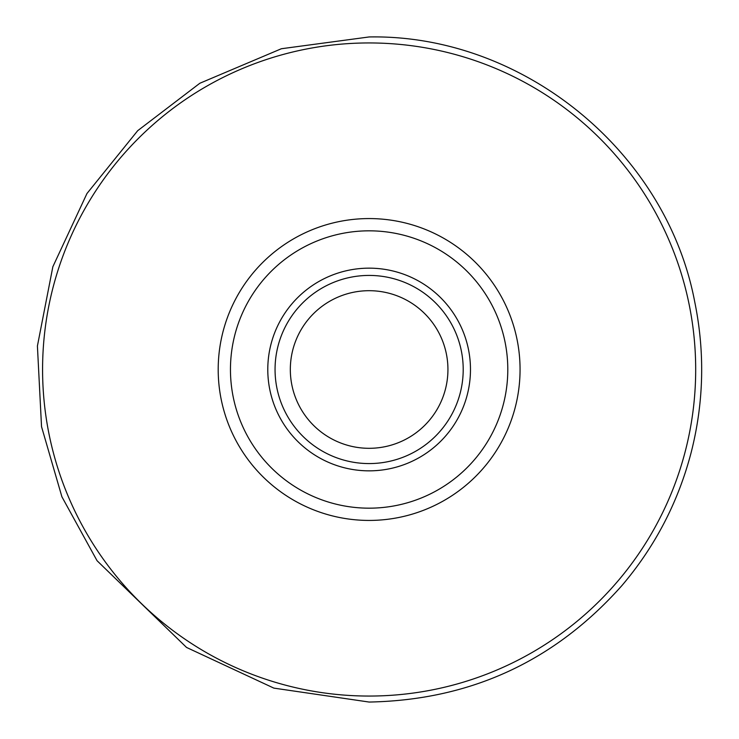 <?xml version="1.0" encoding="UTF-8"?>
<svg xmlns="http://www.w3.org/2000/svg" width="739" height="739" viewBox="0 0 739 739"><rect width="100%" height="100%" fill="white"/><g stroke="black" fill="none" stroke-linecap="round" stroke-linejoin="round"><path stroke-width="1.11" d="M369.13 470.845A101.345 101.345 0 0 0 470.475 369.5A101.345 101.345 0 0 0 369.13 268.155A101.345 101.345 0 0 0 267.786 369.5A101.345 101.345 0 0 0 369.13 470.845M369.13 463.575A94.075 94.075 0 0 0 463.205 369.5A94.075 94.075 0 0 0 369.13 275.425A94.075 94.075 0 0 0 275.056 369.5A94.075 94.075 0 0 0 369.13 463.575M369.13 448.305A78.805 78.805 0 0 0 447.936 369.5A78.805 78.805 0 0 0 369.13 290.695A78.805 78.805 0 0 0 290.325 369.5A78.805 78.805 0 0 0 369.13 448.305M369.13 696.055A326.555 326.555 0 0 0 695.685 369.5A326.555 326.555 0 0 0 369.13 42.945A326.555 326.555 0 0 0 42.576 369.5A326.555 326.555 0 0 0 369.13 696.055M369.13 520.432A150.932 150.932 0 0 0 520.062 369.5A150.932 150.932 0 0 0 369.13 218.568A150.932 150.932 0 0 0 218.199 369.5A150.932 150.932 0 0 0 369.13 520.432M369.13 508.173A138.673 138.673 0 0 0 507.795 369.5A138.673 138.673 0 0 0 369.13 230.827A138.673 138.673 0 0 0 230.457 369.5A138.673 138.673 0 0 0 369.13 508.173M369.13 36.95C522.445 34.133 666.439 151.356 694.771 302.066C705.034 352.383 703.851 402.422 691.233 452.203C678.31 501.901 655.234 546.324 622.007 585.473C554.73 661.239 470.438 700.101 369.13 702.05L273.846 688.111L186.551 647.447L97.058 560.716L61.891 496.765L41.532 426.671L37.412 346.009L52.857 266.733L86.962 193.526L137.703 130.683L199.844 83.258L281.383 48.737L369.13 36.95"/></g></svg>

